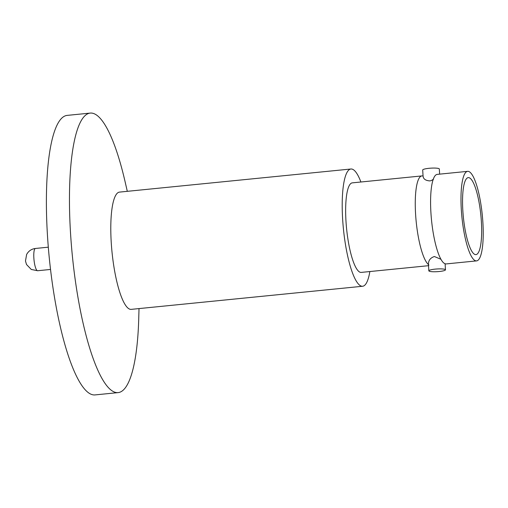 <?xml version="1.0" encoding="UTF-8"?>
<svg xmlns="http://www.w3.org/2000/svg" width="508" height="508" viewBox="0 0 508 508"><rect width="100%" height="100%" fill="white"/><g stroke="black" fill="none" stroke-linecap="round" stroke-linejoin="round"><path stroke-width="0.76" d="M440.938 259.283L434.391 256.515C430.251 257.905 428.282 260.585 428.479 264.566A44.996 10.236 -95.7 0 1 415.633 214.89A44.996 10.236 -95.7 0 1 421.907 175.914A44.996 10.236 -95.7 0 1 423.081 176.079C423.304 178.962 425.533 180.575 429.781 180.911L431.178 180.632L433.54 179.172M467.633 171.348A44.996 10.236 -95.7 0 1 469.233 171.71A44.996 10.236 -95.7 0 1 482.6 218.51A44.996 10.236 -95.7 0 1 476.574 260.89A44.996 10.236 -95.7 0 1 474.974 260.521A44.996 10.236 -95.7 0 1 461.607 213.722A44.996 10.236 -95.7 0 1 467.633 171.348L437.236 174.384A44.996 10.236 84.3 0 0 431.349 188.151A44.996 10.236 84.3 0 0 430.962 213.36A44.996 10.236 84.3 0 0 437.686 251.587A44.996 10.236 84.3 0 0 443.744 262.985L445.059 263.773M350.914 169.005L119.501 192.107A58.922 13.405 84.3 0 0 111.608 247.599A58.922 13.405 84.3 0 0 129.115 308.889A58.922 13.405 84.3 0 0 131.204 309.366L362.623 286.258A58.922 13.405 -95.7 0 1 360.528 285.782A58.922 13.405 -95.7 0 1 343.021 224.498A58.922 13.405 -95.7 0 1 350.914 169.005A58.922 13.405 -95.7 0 1 353.009 169.481A58.922 13.405 -95.7 0 1 360.909 182.004M127.305 191.326L125.082 181.667A140.456 31.96 84.3 0 0 95.218 114.224A140.456 31.96 84.3 0 0 90.227 113.087A140.456 31.96 84.3 0 0 71.412 245.377A140.456 31.96 84.3 0 0 113.144 391.471A140.456 31.96 84.3 0 0 118.135 392.608A140.456 31.96 84.3 0 0 138.741 318.497L139.014 308.585M428.53 265.684L361.239 272.402A44.996 10.236 -95.7 0 1 359.639 272.04A44.996 10.236 -95.7 0 1 346.272 225.241A44.996 10.236 -95.7 0 1 352.298 182.861L421.907 175.914M428.479 264.566L428.911 265.125M90.227 113.087L67.164 115.392A140.456 31.96 84.3 0 0 48.349 247.682A140.456 31.96 84.3 0 0 90.081 393.776A140.456 31.96 84.3 0 0 95.066 394.913L118.135 392.608M435.159 269.119A8.331 1.359 -3.5 0 1 445.472 269.811A8.331 1.359 -3.5 0 1 439.153 271.52A8.331 1.359 -3.5 0 1 428.841 270.827A8.331 1.359 -3.5 0 1 435.159 269.119M439.636 174.142L439.325 168.999A8.331 1.359 176.5 0 0 429.012 168.307A8.331 1.359 176.5 0 0 422.694 170.015L423.062 176.073M469.633 177.94A38.684 8.801 -95.7 0 1 481.127 218.173A38.684 8.801 -95.7 0 1 475.945 254.61A38.684 8.801 -95.7 0 1 474.574 254.298A38.684 8.801 -95.7 0 1 463.08 214.059A38.684 8.801 -95.7 0 1 468.262 177.622A38.684 8.801 -95.7 0 1 469.633 177.94M445.11 263.792A44.996 10.236 84.3 0 0 446.176 263.925L476.574 260.89M369.849 271.545A58.922 13.405 -95.7 0 1 362.623 286.258M37.249 270.643A11.189 2.546 84.3 0 0 37.649 270.739L31.261 269.456L26.524 264.522L25.483 261.042L26.613 254.489C28.581 250.958 31.515 248.952 35.427 248.469A11.189 2.546 84.3 0 0 33.865 258.159A11.189 2.546 84.3 0 0 37.249 270.643M445.097 263.677L445.472 269.811M48.304 247.18L35.427 248.469M50.527 269.45L37.649 270.739M428.466 264.693L428.841 270.827"/></g></svg>
